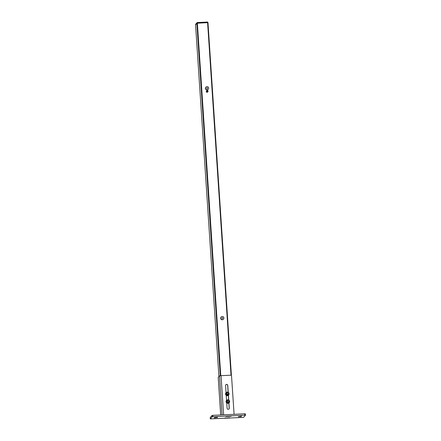<?xml version="1.0" encoding="UTF-8"?>
<svg xmlns="http://www.w3.org/2000/svg" width="441" height="441" viewBox="0 0 441 441"><rect width="100%" height="100%" fill="white"/><g stroke="black" fill="none" stroke-linecap="round" stroke-linejoin="round"><path stroke-width="0.66" d="M225.979 392.766A1.77 1.736 41.8 0 0 227.391 395.72A1.77 1.736 41.8 0 0 228.614 395.125L228.636 395.097A1.77 1.736 41.8 0 0 228.934 393.273M227.225 392.17A1.77 1.736 41.8 0 0 225.748 394.667A1.77 1.736 41.8 0 0 228.636 395.097M226.051 392.688L225.577 385.539A1.103 1.086 -138.2 0 1 227.027 384.458A1.103 1.086 -138.2 0 1 227.765 385.434L228.229 392.44A1.77 1.736 41.8 0 0 227.942 392.297M226.856 393.504A0.882 0.865 41.8 0 0 228.388 394.05A0.882 0.865 41.8 0 0 228.014 392.639A0.882 0.865 41.8 0 0 226.856 393.504M228.477 393.405A0.733 0.722 41.8 0 0 227.347 392.826A0.733 0.722 41.8 0 0 227.429 394.083A0.733 0.722 41.8 0 0 228.477 393.405M238.338 416.717L241.227 416.58L241.519 416.243L238.338 416.717M212.915 416.728L244.86 415.196L244.766 413.807L212.821 415.339L212.038 415.472L210.225 417.495L210.313 418.895L212.127 416.861L212.915 416.728L212.821 415.339M244.766 413.807L245.378 413.862L245.466 415.235M244.86 415.196L245.466 415.262L245.378 413.862M210.313 418.895L242.87 417.418L243.658 417.285L245.466 415.262M229.634 417.936L224.375 418.189L229.618 417.699M231.183 416.205L225.924 416.458L231.167 415.968M217.446 417.423L214.265 417.903L214.558 417.561L217.441 417.373M218.218 377.419L219.502 375.93L221.035 375.671L223.631 414.821M225.075 417.991L229.16 417.886L224.993 418.085M234.088 414.32L231.531 375.864A0.7 0.689 -138.2 0 0 230.792 375.203L221.035 375.671M230.786 415.984L226.531 416.188M230.792 416.061L226.542 416.354M225.809 384.8A1.103 1.086 -138.2 0 1 227.683 385.528L228.135 392.385M228.929 402.958L229.276 408.162A1.103 1.086 -138.2 0 1 227.826 409.242A1.103 1.086 -138.2 0 1 227.087 408.267L226.735 402.986M226.558 400.334L226.227 395.357M229.276 408.162L229.188 408.256A1.103 1.086 -138.2 0 1 228.962 409M228.725 399.866L228.421 395.312M229.188 408.256L228.84 403.03M228.631 399.871L228.333 395.384M227.363 401.15A0.882 0.865 41.8 0 0 228.896 401.696A0.882 0.865 41.8 0 0 228.521 400.285A0.882 0.865 41.8 0 0 227.363 401.15M228.984 401.051A0.733 0.722 41.8 0 0 227.854 400.478A0.733 0.722 41.8 0 0 227.936 401.734A0.733 0.722 41.8 0 0 228.984 401.051M229 394.441L228.962 393.604A1.439 1.411 41.8 0 1 228.333 394.871L227.633 395.329L226.911 394.938A1.439 1.411 41.8 0 0 228.333 394.871L227.446 395.544L225.968 394.789L225.858 393.152L227.413 392.049L228.89 392.804L228.962 393.604A1.439 1.411 41.8 0 0 226.746 392.479A1.439 1.411 41.8 0 0 226.117 393.741L226.046 392.937M226.156 394.579L226.117 393.741A1.439 1.411 41.8 0 0 226.911 394.938L225.968 394.789M226.988 392.986A0.882 0.865 41.8 0 0 226.961 394.32A0.882 0.865 41.8 0 0 228.284 394.149M195.534 24.387L197.149 22.563L196.84 22.904L197.336 22.822L197.359 23.152L207.595 22.656L196.862 23.235L195.55 24.696L197.359 23.152L220.77 375.688M220.274 375.738L196.84 22.904L195.55 24.696L218.923 376.581L195.556 24.713M207.976 22.7L207.595 22.656L207.981 22.689L231.409 375.512L207.981 22.689M207.887 91.728L207.612 92.042A0.772 0.761 -138.2 0 1 206.344 91.855A0.772 0.761 -138.2 0 1 206.454 91.011L206.735 90.697A0.772 0.761 -138.2 0 1 207.821 90.648A0.772 0.761 -138.2 0 1 207.364 91.976A0.772 0.761 -138.2 0 1 206.735 90.697M207.209 90.846L207.044 91.48L207.678 91.315L207.209 90.846L206.95 91.122M207.595 91.403L207.127 90.94M226.498 400.4A1.77 1.736 41.8 0 0 226.635 402.898A1.77 1.736 41.8 0 0 229.133 402.76M228.3 399.877A1.77 1.736 41.8 0 0 226.68 402.848A1.77 1.736 41.8 0 0 229.585 401.453M222.236 316.506A1.549 1.521 41.8 0 0 221.327 319.168A1.549 1.521 41.8 0 0 223.719 317.382A1.549 1.521 41.8 0 0 222.236 316.506M221.189 317.002L221.018 317.189A1.549 1.521 41.8 0 0 221.161 319.356A1.549 1.521 41.8 0 0 223.328 319.256L223.493 319.069M222.055 317.785L222.27 318.408L222.628 318.286L222.413 317.663L222.055 317.785M222.556 318.308L222.699 317.917M222.617 318.011L222.413 317.663M222.325 317.757L222.038 317.851M227.126 402.997L228.769 402.92L229.684 401.249L228.769 399.866L227.126 399.948L226.398 401.404L227.126 402.997L226.398 401.404M226.211 401.619L227.126 399.948M228.956 402.71L227.319 402.787M229.243 400.538A1.439 1.411 -138.2 0 1 228.151 402.732A1.439 1.411 -138.2 0 1 226.779 400.66A1.439 1.411 -138.2 0 1 229.243 400.538M207.005 86.623A1.549 1.521 41.8 0 0 206.096 89.286A1.549 1.521 41.8 0 0 208.488 87.5A1.549 1.521 41.8 0 0 207.005 86.623M205.958 87.12L205.787 87.312A1.549 1.521 41.8 0 0 205.93 89.473A1.549 1.521 41.8 0 0 208.097 89.374L208.262 89.187M206.823 87.902L207.038 88.525L207.397 88.404L207.182 87.781L206.823 87.902M207.325 88.432L207.468 88.035M207.386 88.128L207.182 87.781M207.094 87.875L206.807 87.974M207.507 22.05L207.573 22.331L197.336 22.822L197.27 22.541L207.507 22.05L207.954 22.359L207.573 22.331L231.012 375.23M241.227 416.58L241.199 416.144M210.318 418.884L210.225 417.495M212.127 416.861L212.038 415.472M217.165 417.737L217.137 417.296M218.212 377.369L220.709 414.959M219.502 375.93L222.088 414.893M207.92 22.342L207.606 22.061M218.201 377.397L220.698 414.964M195.837 24.023L195.55 24.707"/></g></svg>
